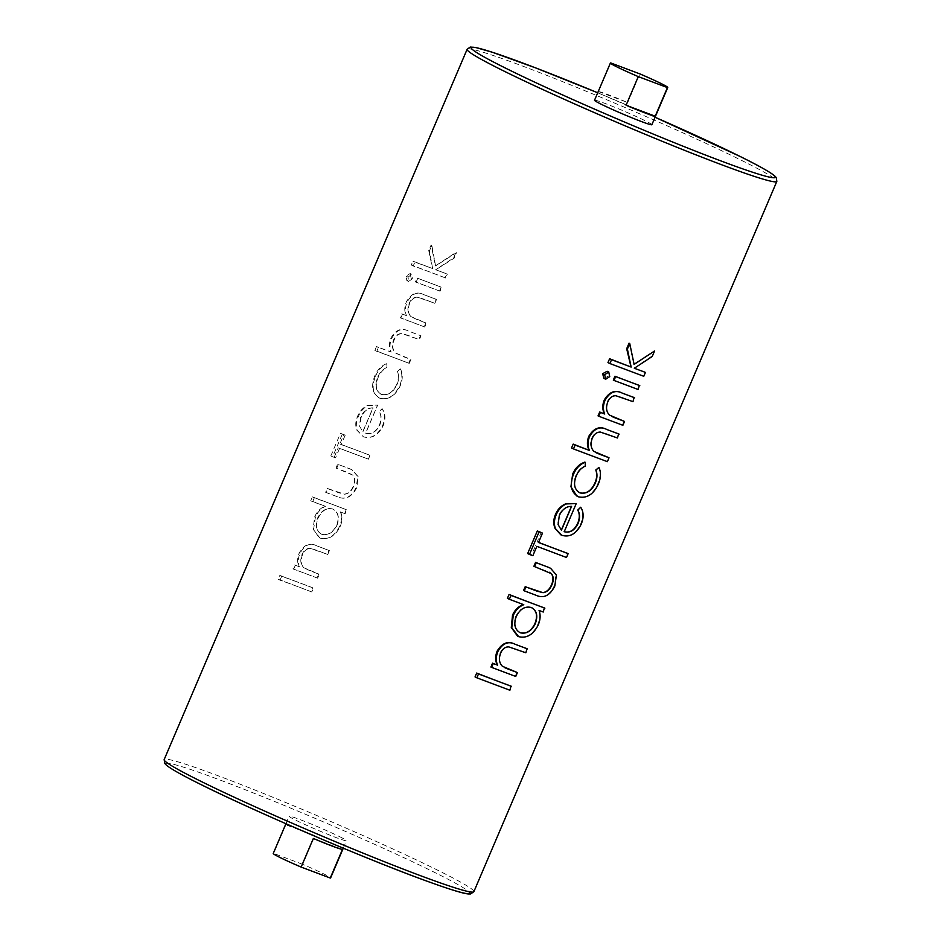 <?xml version="1.0" encoding="UTF-8"?>
<svg xmlns="http://www.w3.org/2000/svg" width="941" height="941" viewBox="0 0 941 941"><rect width="100%" height="100%" fill="white"/><g stroke="black" fill="none" stroke-linecap="round" stroke-linejoin="round"><path stroke-width="0.71" stroke-dasharray="4.71 3.53" d="M651.878 124.718A31.171 1.564 23.1 0 0 645.22 120.766A31.171 1.564 23.1 0 0 613.72 106.851A31.171 1.564 23.1 0 0 594.524 100.252M314.917 835.714L285.782 824.763A31.171 1.564 -156.9 0 1 314.917 835.714L302.708 864.356A31.171 1.564 -156.9 0 1 323.939 874.001A31.171 1.564 -156.9 0 1 330.597 877.953M339.819 836.761A31.171 1.564 -156.9 0 1 346.476 840.713A31.171 1.564 -156.9 0 1 327.28 834.114A31.171 1.564 -156.9 0 1 295.78 820.211A31.171 1.564 -156.9 0 1 289.122 816.259A31.171 1.564 -156.9 0 1 308.319 822.857A31.171 1.564 -156.9 0 1 339.819 836.761M475.04 676.908A168.345 8.422 23.1 0 0 509.363 689.976L511.01 686.118M490.92 667.04A168.345 8.422 23.1 0 0 515.245 676.203L516.88 672.345M504.599 667.604L502.294 666.216C498.883 662.946 498.165 658.524 500.13 652.972C501.965 648.69 504.799 646.632 508.599 646.796L514.409 648.467A168.345 8.422 23.1 0 0 525.337 652.525L526.984 648.667M517.421 636.092L518.562 636.598C526.478 638.504 532.841 634.552 537.64 624.73C539.887 619.519 540.275 614.72 538.817 610.321A168.345 8.422 23.1 0 0 542.722 611.768L544.369 607.91M507.422 598.323A168.345 8.422 23.1 0 0 523.431 604.534L523.772 604.698M523.572 590.477A168.345 8.422 23.1 0 0 535.7 595.112C543.31 598.699 549.497 595.571 554.284 585.725L556.06 574.833L550.45 568.199M533.912 566.247A168.345 8.422 23.1 0 0 545.698 570.752L549.262 572.257M527.666 553.543A168.345 8.422 23.1 0 0 531.547 555.061L535.535 545.698A168.345 8.422 23.1 0 0 565.976 557.237L567.623 553.379M538.546 542.369A168.345 8.422 -156.9 0 1 537.182 541.84L541.169 532.477M560.754 534.794L561.918 535.311C569.728 537.393 575.963 533.618 580.621 523.961C583.42 517.444 583.385 511.845 580.526 507.152M564.224 531.712L576.115 503.576M579.15 492.531L579.879 492.849C574.128 489.555 572.751 483.827 575.751 475.664C577.762 470.947 580.879 467.712 585.114 465.96L584.867 462.113M577.539 496.389L578.492 496.801C586.619 498.471 593.018 494.19 597.7 483.945C600.417 477.805 600.758 472.264 598.723 467.336M571.552 447.963A168.345 8.422 23.1 0 0 606.863 461.408L608.498 457.549M596.218 452.797L593.912 451.421C590.513 448.151 589.784 443.729 591.736 438.177C593.595 433.907 596.429 431.848 600.229 431.99L606.028 433.66A168.345 8.422 23.1 0 0 616.955 437.718L618.602 433.872M598.041 415.887A168.345 8.422 23.1 0 0 622.366 425.05L624.012 421.203M611.732 416.451L609.415 415.063C606.016 411.793 605.286 407.371 607.251 401.819C609.098 397.537 611.921 395.479 615.732 395.643L621.53 397.314A168.345 8.422 23.1 0 0 632.47 401.372L634.105 397.514M604.087 378.423L608.486 375.988L607.133 371.26M613.309 380.093A168.345 8.422 23.1 0 0 637.633 389.256L639.28 385.398M607.968 362.591A168.345 8.422 23.1 0 0 643.268 376.035L644.914 372.177M634.093 364.308L629.047 343.183M634.316 368.249A168.345 8.422 -156.9 0 1 634.222 368.213L651.713 356.239L654.077 350.699M445.669 278.007A168.345 8.422 23.1 0 0 413.217 265.974L414.863 262.116A168.345 8.422 -156.9 0 1 432.637 268.585L429.449 250.882L431.813 245.33L435.577 265.915L456.479 252.67L454.115 258.199L435.765 269.761A168.345 8.422 -156.9 0 1 447.316 274.149L445.669 278.007L411.276 265.009L412.911 261.151L432.507 268.514L428.743 250.529L431.107 244.989L435.483 265.868L455.962 252.411L453.597 257.952L435.671 269.714L446.799 273.89L445.152 277.748M440.035 291.228A168.345 8.422 23.1 0 0 416.075 282.241L417.722 278.383A168.345 8.422 -156.9 0 1 441.682 287.37L440.035 291.228L415.369 281.888L417.016 278.03L441.153 287.111L439.518 290.969M408.665 281.477L406.877 280.594L406.018 276.16L410.111 273.525L411.864 274.384L412.37 278.701L408.665 281.477L408.041 277.16L411.723 274.325L410.111 273.525L411.111 278.065L407.053 280.677L408.665 281.477M424.767 327.021A168.345 8.422 23.1 0 0 400.807 318.034L402.442 314.176A168.345 8.422 -156.9 0 1 406.465 315.647C404.842 311.636 405.065 307.119 407.159 302.096C411.711 293.757 417.239 291.275 423.756 294.639A168.345 8.422 -156.9 0 1 436.506 299.485L434.86 303.343A168.345 8.422 23.1 0 0 423.085 298.862L417.51 297.309C414.052 297.285 411.405 299.438 409.582 303.755C407.512 309.224 408.006 313.529 411.088 316.682L417.275 319.681A168.345 8.422 -156.9 0 1 426.402 323.175L424.767 327.021L400.101 317.693L401.748 313.835L406.1 315.47C404.254 311.33 404.359 306.754 406.418 301.732C411.17 293.498 416.922 291.122 423.662 294.592L435.989 299.226L434.342 303.084L417.298 297.203C413.664 297.109 410.935 299.214 409.1 303.52C407.077 309.024 407.7 313.388 410.935 316.599L425.885 322.916L424.238 326.762M409.253 363.379A168.345 8.422 23.1 0 0 376.8 351.346L378.447 347.488A168.345 8.422 -156.9 0 1 391.15 352.075C389.48 348.017 389.645 343.477 391.656 338.454C396.208 330.103 401.748 327.621 408.253 330.997A168.345 8.422 -156.9 0 1 421.003 335.831L419.357 339.689A168.345 8.422 23.1 0 0 407.582 335.208L402.019 333.655C398.549 333.667 395.902 335.819 394.079 340.113C392.009 345.582 392.503 349.887 395.585 353.028L401.76 356.039A168.345 8.422 -156.9 0 1 410.899 359.521L409.253 363.379L374.859 350.381L376.506 346.523L390.797 351.899C388.915 347.747 388.951 343.147 390.915 338.078C395.667 329.844 401.419 327.468 408.159 330.95L420.486 335.584L418.839 339.43L401.807 333.549C398.161 333.49 395.42 335.596 393.585 339.877C391.574 345.382 392.185 349.746 395.432 352.946L410.382 359.262L408.735 363.12M375.494 376.329C378.059 370.154 381.846 366.002 386.857 363.873L386.939 367.649C383.022 369.542 380.07 372.871 378.082 377.6C374.883 385.645 376 391.244 381.434 394.408C387.951 395.785 393.15 392.55 397.008 384.669C398.96 379.988 399.113 375.624 397.455 371.589L400.513 369.001C402.948 374.13 402.83 379.776 400.16 385.951C395.196 396.02 388.492 400.148 380.046 398.361L379.952 398.314C372.46 394.138 370.73 386.692 374.753 375.965C377.341 369.813 381.27 365.731 386.539 363.72L386.704 367.531C382.622 369.354 379.588 372.636 377.6 377.365C374.494 385.469 375.741 391.127 381.328 394.35C387.81 395.69 392.915 392.409 396.667 384.504C398.631 379.823 398.843 375.494 397.302 371.507L400.301 368.896C402.536 373.93 402.301 379.529 399.607 385.681C394.785 395.832 388.233 400.043 379.952 398.314L380.046 398.361C372.812 394.303 371.295 386.963 375.494 376.329L374.753 375.965M380.611 394.044L381.434 394.408L380.611 394.044M379.717 425.238C381.787 420.133 381.658 415.616 379.352 411.664L382.234 408.77C385.516 413.617 385.798 419.345 383.093 425.967C378.153 435.412 371.613 439.047 363.473 436.859L357.239 430.355C355.78 426.191 356.145 421.603 358.333 416.569C360.544 411.335 363.802 407.653 368.096 405.536L377.659 405.124L365.684 433.213C371.436 434.73 376.118 432.072 379.717 425.238L379.364 425.061C381.47 419.968 381.411 415.487 379.211 411.593L382.058 408.688C385.128 413.475 385.292 419.145 382.54 425.697C377.729 435.248 371.342 438.953 363.379 436.812L356.862 430.166C355.192 425.897 355.427 421.239 357.592 416.204C359.815 410.982 363.202 407.359 367.731 405.348L377.564 405.089L365.59 433.178C371.295 434.636 375.882 431.931 379.364 425.061M339.536 448.457L335.537 457.82A168.345 8.422 23.1 0 0 332.644 456.797L342.277 434.213A168.345 8.422 -156.9 0 1 345.171 435.236L341.183 444.599A168.345 8.422 -156.9 0 1 370.025 455.35L368.378 459.208A168.345 8.422 23.1 0 0 339.536 448.457L338.219 447.81L334.22 457.173L330.832 455.891L340.466 433.319L343.853 434.589L339.866 443.952L369.507 455.091L367.86 458.949L338.219 447.81M337.266 496.672A168.345 8.422 23.1 0 0 326.327 492.625L327.974 488.779A168.345 8.422 -156.9 0 1 338.584 492.696L344.524 494.225C348.605 493.707 351.628 491.12 353.593 486.473C355.533 482.027 355.31 478.263 352.922 475.181L347.276 472.311A168.345 8.422 23.1 0 0 336.666 468.395L338.313 464.536A168.345 8.422 -156.9 0 1 349.464 468.665L352.005 469.759L358.145 476.64L356.745 487.72C351.616 497.377 345.124 500.365 337.266 496.672L325.633 492.284L327.28 488.426L344.382 494.154C348.346 493.578 351.299 490.955 353.251 486.297C355.204 481.851 355.039 478.11 352.781 475.111L335.972 468.053L337.619 464.195L351.899 469.712L357.78 476.464L356.204 487.45C351.24 497.201 344.9 500.259 337.172 496.625M312.671 501.706L314.306 497.848A168.345 8.422 -156.9 0 1 346.77 509.881L345.124 513.739A168.345 8.422 23.1 0 0 340.689 512.033C342.5 516.609 342.312 521.514 340.113 526.737C334.996 536.358 328.327 540.158 320.116 538.158L319.011 537.664L313.588 529.442L315.364 517.315C317.658 511.998 321.034 508.328 325.48 506.329A168.345 8.422 23.1 0 0 312.671 501.706L310.718 500.741L312.365 496.883L346.253 509.622L344.606 513.48L340.43 511.904C342.065 516.397 341.771 521.255 339.56 526.454C334.596 536.182 328.08 540.063 320.022 538.111L313.118 529.195L314.623 516.95C316.964 511.633 320.469 508.034 325.139 506.164L310.718 500.741M317.635 578.174A168.345 8.422 23.1 0 0 293.674 569.187L295.321 565.329A168.345 8.422 -156.9 0 1 299.344 566.8C297.721 562.789 297.944 558.26 300.038 553.249C304.578 544.91 310.118 542.428 316.635 545.792A168.345 8.422 -156.9 0 1 329.385 550.638L327.739 554.496A168.345 8.422 23.1 0 0 315.953 550.014L310.389 548.462C306.931 548.438 304.284 550.591 302.461 554.908C300.391 560.377 300.885 564.682 303.967 567.823L310.142 570.834A168.345 8.422 -156.9 0 1 319.281 574.316L317.635 578.174L292.98 568.846L294.627 564.988L298.979 566.623C297.133 562.483 297.238 557.907 299.297 552.885C304.049 544.651 309.801 542.263 316.541 545.745L328.868 550.379L327.221 554.237L310.177 548.356C306.543 548.262 303.802 550.367 301.967 554.672C299.956 560.177 300.567 564.541 303.814 567.752L318.764 574.057L317.117 577.915M311.765 591.948A168.345 8.422 23.1 0 0 280.018 580.162L281.665 576.304A168.345 8.422 -156.9 0 1 313.412 588.09L311.765 591.948L278.207 579.268L279.853 575.41L312.894 587.831L311.248 591.689M285.782 824.763L273.572 853.405A31.171 1.564 -156.9 0 0 273.243 853.487M302.708 864.356L273.572 853.405M313.353 838.443L342.489 849.394M598.511 91.583L627.647 102.534A31.171 1.564 23.1 0 0 598.511 91.583L610.733 62.941M627.647 102.534L639.868 73.892M280.018 580.162L278.207 579.268M281.665 576.304L279.853 575.41M293.674 569.187L292.98 568.846M295.321 565.329L294.627 564.988M300.038 553.249L299.297 552.885M314.306 497.848L312.365 496.883M315.364 517.315L314.623 516.95M332.585 508.963C326.362 507.434 321.375 510.445 317.611 518.009C314.835 525.831 316.2 531.253 321.693 534.265C327.88 535.629 332.867 532.606 336.655 525.207C339.501 517.303 338.148 511.892 332.585 508.963L333.608 509.422L332.585 508.963M336.996 525.372C339.76 517.456 338.325 511.998 332.679 509.01C326.633 507.54 321.775 510.622 318.093 518.244C315.211 525.995 316.447 531.347 321.787 534.312L320.869 533.888L321.787 534.312C328.033 535.711 333.102 532.735 336.996 525.372L336.655 525.207M516.244 616.555L515.762 616.308C519.608 608.803 524.737 605.863 531.136 607.451L532.159 607.921M515.762 616.308C513.104 624.212 514.586 629.694 520.232 632.764L519.514 632.434M326.327 492.625L325.633 492.284M327.974 488.779L327.28 488.426M336.666 468.395L335.972 468.053M338.313 464.536L337.619 464.195M532.865 555.708L531.547 555.061M538.499 542.498L537.182 541.84M536.852 546.345L535.535 545.698M335.537 457.82L334.22 457.173M341.183 444.599L339.866 443.952M345.171 435.236L343.853 434.589M342.277 434.213L340.466 433.319M332.644 456.797L330.832 455.891M358.333 416.569L357.592 416.204M359.45 426.061L362.803 431.648L372.965 407.829C367.613 407.806 363.508 410.899 360.638 417.122L359.45 426.061L362.803 431.648M362.932 431.719L373.095 407.888C367.955 407.935 363.967 411.088 361.132 417.369L360.638 417.122M361.132 417.369L359.791 426.226M561.318 530.089L557.754 524.443L558.789 515.421C561.706 509.246 565.929 506.199 571.469 506.305M376.8 351.346L374.859 350.381M378.447 347.488L376.506 346.523M391.656 338.454L390.915 338.078M400.807 318.034L400.101 317.693M402.442 314.176L401.748 313.835M407.159 302.096L406.418 301.732M408.041 277.16L406.018 276.16M412.37 278.701L411.111 278.065M609.744 376.612L608.486 375.988M416.075 282.241L415.369 281.888M417.722 278.383L417.016 278.03M413.217 265.974L411.276 265.009M414.863 262.116L412.911 261.151M429.449 250.882L428.743 250.529M431.813 245.33L431.107 244.989M473.876 891.668A168.345 8.422 23.1 0 0 437.953 870.331A168.345 8.422 23.1 0 0 267.809 795.204A168.345 8.422 23.1 0 0 164.169 759.575M201.08 784.606A165.228 8.269 -156.9 0 1 220.406 780.171A165.228 8.269 -156.9 0 1 434.519 872.366A165.228 8.269 -156.9 0 1 468.783 891.645M467.124 49.297A168.345 8.422 -156.9 0 1 570.764 84.937A168.345 8.422 -156.9 0 1 740.908 160.064A168.345 8.422 -156.9 0 1 776.831 181.401M655.065 117.249A165.228 8.269 23.1 0 0 597.711 92.794L655.065 117.249M343.289 848.182L346.476 840.713M285.935 823.728L289.122 816.259"/><path stroke-width="1.41" d="M617.061 66.976A31.171 1.564 23.1 0 0 638.292 76.609L626.083 105.251A31.171 1.564 23.1 0 0 655.218 116.213L667.428 87.572A31.171 1.564 23.1 0 0 667.757 87.489A31.171 1.564 23.1 0 0 661.1 83.537A31.171 1.564 23.1 0 0 639.868 73.892L610.733 62.941A31.171 1.564 23.1 0 0 610.403 63.023A31.171 1.564 23.1 0 0 617.061 66.976M610.403 63.023L594.524 100.252A31.171 1.564 23.1 0 0 601.181 104.204A31.171 1.564 23.1 0 0 632.681 118.119A31.171 1.564 23.1 0 0 651.878 124.718L667.757 87.489M343.289 848.182L330.597 877.953A31.171 1.564 -156.9 0 1 330.267 878.035L342.489 849.394A31.171 1.564 -156.9 0 1 313.353 838.443L301.132 867.073A31.171 1.564 -156.9 0 1 279.9 857.439A31.171 1.564 -156.9 0 1 273.243 853.487L285.935 823.728M476.687 673.062L475.04 676.908L476.852 677.814L478.499 673.956L476.687 673.062A168.345 8.422 -156.9 0 0 511.01 686.118L509.881 690.235L476.852 677.814M492.566 663.182L490.92 667.04L491.614 667.381L493.26 663.534L492.566 663.182A168.345 8.422 -156.9 0 0 497.248 664.981C495.178 660.723 495.166 656.089 497.189 651.054C502.153 642.915 508.116 640.645 515.08 644.244A168.345 8.422 -156.9 0 0 526.984 648.667L525.854 652.783L508.81 646.902C505.176 646.808 502.447 648.914 500.612 653.207C498.589 658.724 499.212 663.087 502.447 666.299L516.88 672.345A168.345 8.422 -156.9 0 1 508.563 669.274L504.505 667.557M509.057 594.465L507.422 598.323L509.363 599.288L511.01 595.43L509.057 594.465A168.345 8.422 -156.9 0 0 544.369 607.91L543.239 612.026L539.064 610.45C540.699 614.943 540.416 619.801 538.193 625C533.229 634.716 526.725 638.598 518.656 636.645L511.763 627.741L513.257 615.485L512.527 615.12L511.292 627.494L517.538 636.151M523.431 604.534C518.526 606.286 514.892 609.815 512.527 615.12M525.219 586.631L523.572 590.477L524.266 590.83L525.913 586.972L525.219 586.631A168.345 8.422 -156.9 0 0 537.005 591.136L542.875 592.63C546.745 591.971 549.638 589.325 551.544 584.679C553.508 580.209 553.414 576.504 551.273 573.575L549.203 572.222M535.558 562.389L533.912 566.247L534.606 566.6L536.252 562.742L535.558 562.389A168.345 8.422 -156.9 0 0 547.909 567.105L550.544 568.246L556.413 575.01L554.837 585.996C549.885 595.747 543.533 598.805 535.805 595.159L524.266 590.83M542.486 533.135L541.169 532.477A168.345 8.422 -156.9 0 1 537.299 530.959L527.666 553.543L529.477 554.437L539.099 531.853L542.486 533.135L538.499 542.498L568.141 553.637L566.506 557.495L536.852 546.345L532.865 555.708L529.477 554.437M568.141 553.637L567.623 553.379A168.345 8.422 -156.9 0 1 538.546 542.369M580.703 507.234C583.773 512.022 583.926 517.691 581.173 524.243C576.362 533.794 569.975 537.499 562.012 535.358L555.496 528.713C553.826 524.431 554.073 519.785 556.225 514.751C558.46 509.528 561.836 505.905 566.376 503.894L576.21 503.623L564.224 531.712C569.928 533.182 574.528 530.477 578.009 523.608C580.103 518.515 580.056 514.021 577.856 510.14L580.703 507.234L577.727 510.069C579.809 513.845 579.785 518.303 577.668 523.431C574.281 530.348 569.775 533.088 564.13 531.665M576.21 503.623L566.011 503.717C561.259 505.599 557.754 509.152 555.496 514.386C553.343 519.432 553.226 524.149 555.119 528.524L560.871 534.853M585.184 462.266L585.349 466.066C581.267 467.9 578.233 471.182 576.233 475.911C573.14 484.015 574.375 489.673 579.974 492.896C586.443 494.237 591.56 490.955 595.312 483.051C597.276 478.369 597.488 474.041 595.935 470.053L598.935 467.442C601.181 472.476 600.946 478.075 598.241 484.227C593.43 494.378 586.878 498.589 578.586 496.848C571.105 492.684 569.364 485.238 573.398 474.511C575.974 468.359 579.903 464.278 585.184 462.266L584.867 462.113C579.338 464.007 575.257 468.006 572.657 474.146L570.916 486.791L576.774 495.978M598.935 467.442L595.782 469.971C597.217 473.911 596.947 478.204 594.959 482.874C591.348 490.802 586.325 494.119 579.879 492.849L579.15 492.531M573.198 444.105L571.552 447.963L573.492 448.928L575.139 445.069L573.198 444.105A168.345 8.422 -156.9 0 0 589.09 450.269C586.972 445.999 586.878 441.329 588.819 436.259C593.783 428.12 599.735 425.838 606.698 429.437A168.345 8.422 -156.9 0 0 618.602 433.872L617.484 437.977L600.44 432.095C596.794 432.025 594.065 434.142 592.23 438.424C590.219 443.929 590.83 448.292 594.065 451.492L608.498 457.549A168.345 8.422 -156.9 0 1 600.182 454.468L596.112 452.75M599.688 412.029L598.041 415.887L598.747 416.24L600.382 412.381L599.688 412.029A168.345 8.422 -156.9 0 0 604.381 413.84C602.311 409.582 602.287 404.936 604.322 399.913C609.286 391.774 615.238 389.492 622.201 393.091A168.345 8.422 -156.9 0 0 634.105 397.514L632.987 401.631L615.943 395.749C612.309 395.655 609.568 397.761 607.733 402.066C605.722 407.571 606.333 411.935 609.568 415.146L624.012 421.203A168.345 8.422 -156.9 0 1 615.685 418.122L611.626 416.404M602.652 373.706L603.875 378.329L605.698 379.223L604.663 374.706L602.652 373.706L607.133 371.26L608.909 372.142L607.133 371.26M614.955 376.235L613.309 380.093L614.014 380.435L615.661 376.576L614.955 376.235A168.345 8.422 -156.9 0 0 639.28 385.398L638.151 389.515L614.014 380.435M609.603 358.733L607.968 362.591L609.909 363.555L611.556 359.697L609.603 358.733A168.345 8.422 -156.9 0 0 631.011 367.002L626.682 348.723L629.047 343.183L629.752 343.536L634.116 364.402L654.595 350.958L634.011 364.355M654.595 350.958L652.231 356.486L634.305 368.26L644.914 372.177A168.345 8.422 -156.9 0 1 634.316 368.249M301.132 867.073L330.267 878.035M667.428 87.572L638.292 76.609M655.218 116.213L626.083 105.251M478.499 673.956L511.528 686.377M493.26 663.534L497.613 665.169C495.766 661.029 495.872 656.453 497.93 651.431L497.189 651.054M497.93 651.431C502.682 643.185 508.434 640.809 515.174 644.291L527.501 648.925M517.397 672.603L515.762 676.461L491.614 667.381M513.257 615.485C515.597 610.18 519.103 606.58 523.772 604.698L509.363 599.288M531.23 607.498C525.007 605.969 520.008 608.992 516.244 616.555C513.48 624.377 514.833 629.788 520.338 632.811L520.232 632.764C526.372 634.093 531.277 631.023 534.947 623.577L535.288 623.754C538.146 615.849 536.793 610.438 531.23 607.498L532.159 607.921M519.514 632.434L520.338 632.811C526.525 634.175 531.5 631.152 535.288 623.754M531.136 607.451C536.629 610.333 537.899 615.708 534.947 623.577M511.01 595.43L544.886 608.168M536.252 562.742L547.909 567.105M548.003 567.152L550.544 568.246M525.913 586.972L543.016 592.689C546.98 592.112 549.944 589.501 551.885 584.843C553.837 580.385 553.684 576.657 551.414 573.657L551.273 573.575M551.414 573.657L534.606 566.6M539.099 531.853L537.299 530.959M556.225 514.751L555.496 514.386M571.434 506.364L561.318 530.089M561.436 530.195L571.599 506.364C566.259 506.352 562.153 509.446 559.283 515.668L558.095 524.607L561.436 530.195M578.586 496.848L577.539 496.389M573.398 474.511L572.657 474.146M575.139 445.069L589.442 450.445C587.549 446.293 587.584 441.694 589.548 436.624L588.819 436.259M589.548 436.624C594.312 428.39 600.052 426.002 606.792 429.484L619.119 434.119M609.027 457.808L607.38 461.666L573.492 448.928M600.382 412.381L604.734 414.016C602.899 409.876 603.005 405.3 605.051 400.278L604.322 399.913M605.051 400.278C609.815 392.044 615.555 389.656 622.295 393.138L634.622 397.772M624.53 421.45L622.883 425.308L598.747 416.24M605.392 379.07L604.087 378.423M604.663 374.706L608.745 372.06L609.744 376.612L605.698 379.223M615.661 376.576L639.798 385.657M611.556 359.697L631.14 367.061L627.388 349.076L626.682 348.723M627.388 349.076L629.752 343.536M645.432 372.436L643.785 376.294L609.909 363.555M200.092 780.912A168.345 8.422 23.1 0 0 370.236 856.039A168.345 8.422 23.1 0 0 473.876 891.668L470.676 893.938L468.406 893.95C464.195 893.668 452.962 890.68 422.956 879.706C363.038 857.792 253.647 810.919 200.915 784.535C182.342 775.337 170.803 768.856 166.298 765.092L164.687 763.363L164.169 759.575A168.345 8.422 23.1 0 0 200.092 780.912M468.783 891.645A165.228 8.269 -156.9 0 1 377.859 862.274A165.228 8.269 -156.9 0 1 201.08 784.606M473.876 891.668L776.831 181.401A168.345 8.422 -156.9 0 1 673.191 145.773A168.345 8.422 -156.9 0 1 503.047 70.634A168.345 8.422 -156.9 0 1 467.124 49.297L164.169 759.575M467.124 49.297L470.229 47.05L475.593 47.485L492.225 52.214L535.876 67.987L597.711 92.783A165.228 8.269 23.1 0 0 480.58 48.72A165.228 8.269 23.1 0 0 506.481 68.599A165.228 8.269 23.1 0 0 720.594 160.805A165.228 8.269 23.1 0 0 739.92 156.371A165.228 8.269 23.1 0 0 655.065 117.249L740.085 156.441C758.646 165.628 770.185 172.109 774.69 175.873L776.254 177.531L776.831 181.401"/></g></svg>
